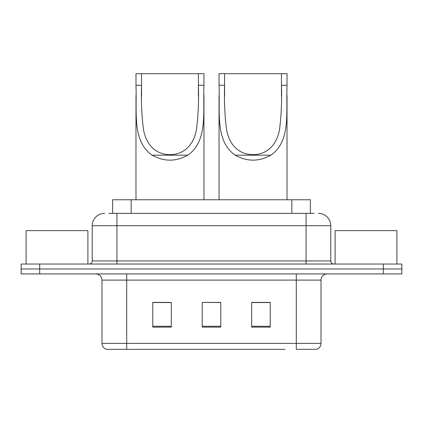 <?xml version="1.0" encoding="UTF-8"?>
<svg xmlns="http://www.w3.org/2000/svg" width="423" height="423" viewBox="0 0 423 423"><rect width="100%" height="100%" fill="white"/><g stroke="black" fill="none" stroke-linecap="round" stroke-linejoin="round"><path stroke-width="0.63" d="M108.912 213.356L116.944 213.356L108.912 213.356L112.629 213.356L112.629 199.756L310.371 199.756L310.371 213.356M104.581 213.356A12.362 12.362 0 0 0 92.225 225.713L92.225 260.943A3.088 3.088 0 0 1 89.131 264.031M318.419 213.356A12.362 12.362 0 0 1 330.775 225.713L116.944 225.713L116.944 213.356L314.088 213.356M330.775 225.713L330.775 260.943C330.96 262.82 331.992 263.846 333.869 264.031M39.688 264.031L21.15 264.031L21.15 268.975L39.688 268.975L21.15 268.975L21.15 273.919L39.688 273.919L39.688 268.975L383.312 268.975L39.688 268.975L39.688 264.031L383.312 264.031L383.312 268.975L401.85 268.975L383.312 268.975L383.312 273.919L39.688 273.919M383.312 273.919L401.85 273.919L401.85 264.031L383.312 264.031M137.956 349.319L106.744 349.319M321.015 343.386C320.84 346.347 319.36 348.325 316.563 349.319L296.29 349.319L296.29 343.386L321.015 343.386L321.015 280.1A6.181 6.181 0 0 1 327.196 273.919M106.437 349.319A6.181 6.181 0 0 1 101.985 343.386L101.985 280.1C101.62 276.346 99.558 274.289 95.804 273.919M270.212 327.132L270.212 302.408L251.669 302.408L251.669 327.132L270.212 327.132M171.331 327.132L171.331 302.408L152.788 302.408L152.788 327.132L171.331 327.132M220.769 327.132L220.769 302.408L202.231 302.408L202.231 327.132L220.769 327.132M285.044 349.319L126.71 349.319L126.71 343.386L296.29 343.386L296.29 280.1L101.985 280.1M202.231 302.408L220.769 302.535L202.231 302.408M171.331 302.535L152.788 302.535M270.212 302.535L251.669 302.535M87.894 264.031L87.894 230.657L26.094 230.657L26.094 264.031M141.541 73.681L203.96 73.681L203.96 85.256C202.897 111.656 208.047 141.298 187.764 155.178C175.899 161.808 164.039 161.808 152.174 155.178C131.907 141.308 137.036 111.783 135.979 85.256L135.979 73.681L141.541 73.681L141.541 96.455M135.979 85.256L141.541 85.256C141.055 100.537 141.668 115.008 143.371 128.666C145.205 141.716 153.528 154.564 169.951 154.638C186.4 154.596 194.76 141.657 196.563 128.698C198.271 115.072 198.884 100.595 198.398 85.256L198.398 73.681M203.96 85.256L198.398 85.256L198.398 96.328M135.979 95.381L135.979 199.756M203.96 95.312L203.96 199.756M224.602 73.681L287.021 73.681L287.021 85.256C285.959 111.656 291.109 141.298 270.826 155.178C258.961 161.808 247.101 161.808 235.236 155.178C214.969 141.308 220.097 111.783 219.04 85.256L219.04 73.681L224.602 73.681L224.602 96.455M219.04 85.256L224.602 85.256C224.116 100.537 224.729 115.008 226.432 128.666C228.267 141.716 236.589 154.564 253.012 154.638C269.462 154.596 277.821 141.657 279.624 128.698C281.332 115.072 281.945 100.595 281.459 85.256L281.459 73.681M287.021 85.256L281.459 85.256L281.459 96.328M219.04 95.381L219.04 199.756M287.021 95.312L287.021 199.756M396.906 264.031L396.906 230.657L335.106 230.657L335.106 264.031M131.167 213.356L131.167 199.756M291.833 213.356L291.833 199.756M116.944 264.031L116.944 225.713L92.225 225.713M92.225 260.943L330.775 260.943M306.056 213.356L306.056 264.031M296.29 273.919L296.29 280.1L321.015 280.1M101.985 343.386L126.71 343.386L126.71 273.919M220.769 326.27L202.231 326.27M171.331 326.27L152.788 326.27M270.212 326.27L251.669 326.27M152.174 155.178L187.764 155.178M235.236 155.178L270.826 155.178"/></g></svg>
